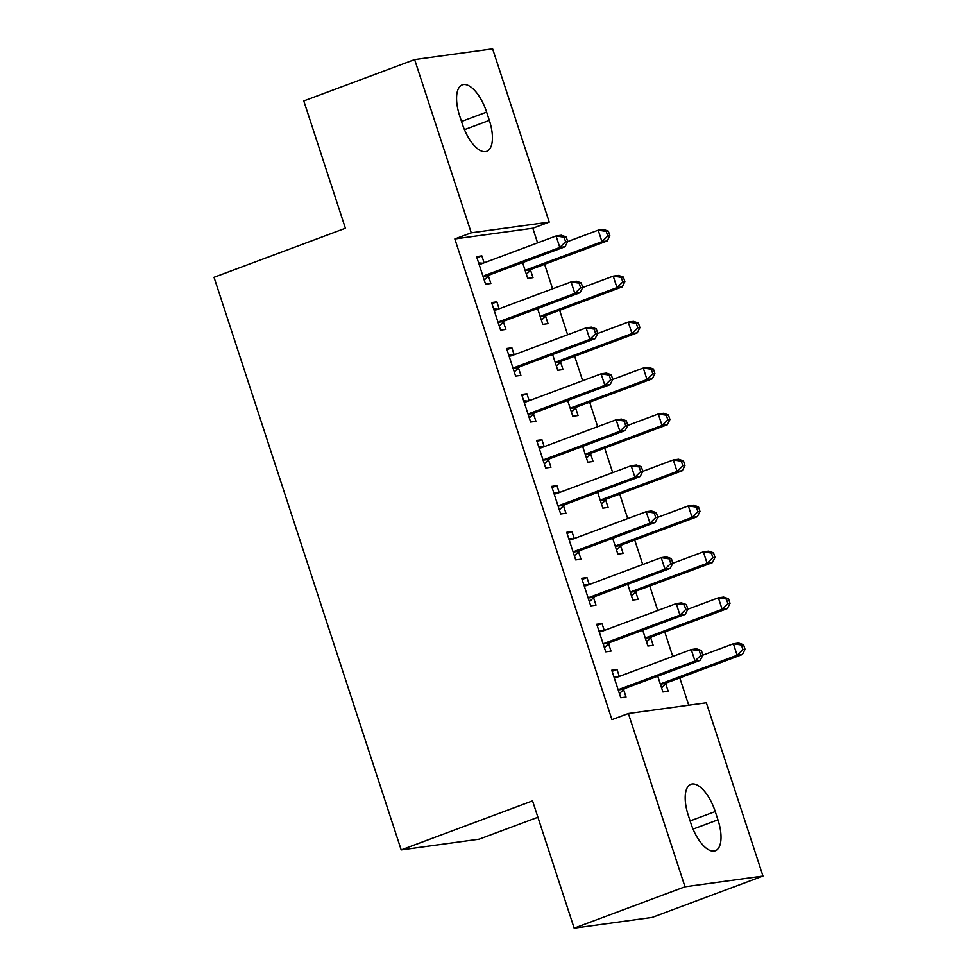 <?xml version="1.0" encoding="UTF-8"?>
<svg xmlns="http://www.w3.org/2000/svg" width="977" height="977" viewBox="0 0 977 977"><rect width="100%" height="100%" fill="white"/><g stroke="black" fill="none" stroke-linecap="round" stroke-linejoin="round"><path stroke-width="1.47" d="M688.724 705.223L679.797 677.916M672.774 656.459L664.775 631.96M657.765 610.503L649.754 586.005M642.744 564.547L634.732 540.049M627.722 518.592L619.711 494.093M612.701 472.636L604.69 448.138M597.68 426.68L589.668 402.182M582.658 380.725L574.647 356.226M567.637 334.769L559.626 310.271M552.616 288.813L544.604 264.315M537.594 242.858L532.819 228.227L549.233 222.097L471.256 232.819L414.627 59.573L492.616 48.85L549.233 222.097M706.347 702.793L762.976 876.051L684.999 886.774L628.37 713.515L706.347 702.793M684.999 886.774L574.158 928.15L652.135 917.427L762.976 876.051M537.9 817.248L479.157 839.182L401.181 849.905L214.024 277.297L345.394 228.252L303.786 100.949L414.627 59.573M650.743 637.871L653.173 645.308L647.898 646.029L642.744 630.238M597.106 625.365L602.003 623.534L596.739 624.254L605.752 651.83L611.016 651.109L608.586 643.672M602.003 623.534L604.274 630.47M620.7 545.96L623.131 553.397L617.867 554.13L612.701 538.327M567.063 533.454L571.96 531.622L566.697 532.343L575.709 559.919L580.973 559.198L578.543 551.761M571.96 531.622L574.232 538.559M590.658 454.049L593.088 461.486L587.824 462.219L582.658 446.416M537.02 441.543L541.93 439.711L536.654 440.432L545.667 468.007L550.943 467.287L548.5 459.849M541.93 439.711L544.189 446.648M560.615 362.137L563.045 369.575L557.782 370.307L552.616 354.504M506.978 349.632L511.887 347.8L506.611 348.52L515.624 376.096L520.9 375.376L518.469 367.938M511.887 347.8L514.146 354.736M530.572 270.226L533.002 277.663L527.739 278.396L522.573 262.593M476.935 257.72L481.844 255.889L476.568 256.609L485.581 284.185L490.857 283.464L488.427 276.027M481.844 255.889L484.103 262.825M532.819 228.227L454.83 238.95L611.944 719.646L628.37 713.515M491.956 303.676L496.866 301.844L491.59 302.565L500.603 330.141L505.878 329.42L503.448 321.983M496.866 301.844L499.125 308.781M545.593 316.182L548.024 323.619L542.76 324.352L537.594 308.549M521.999 395.587L526.908 393.755L521.633 394.476L530.645 422.052L535.921 421.331L533.491 413.894M526.908 393.755L529.168 400.692M575.636 408.093L578.066 415.53L572.803 416.263L567.637 400.46M552.042 487.499L556.951 485.667L551.675 486.387L560.688 513.963L565.952 513.243L563.521 505.805M556.951 485.667L559.21 492.603M605.679 500.004L608.109 507.442L602.846 508.174L597.68 492.371M582.084 579.41L586.982 577.578L581.718 578.299L590.731 605.874L595.994 605.154L593.564 597.716M586.982 577.578L589.253 584.515M635.722 591.915L638.152 599.353L632.876 600.086L627.722 584.283M612.115 671.321L617.024 669.489L611.761 670.21L620.774 697.786L626.037 697.065L623.607 689.628M617.024 669.489L619.296 676.426M665.764 683.827L668.195 691.264L662.919 691.985L657.765 676.194M717.948 819.813A31.056 13.348 -110.5 0 1 715.323 850.759A31.056 13.348 -110.5 0 1 690.971 823.526L688.272 815.245A31.056 13.348 -110.5 0 1 690.898 784.299A31.056 13.348 -110.5 0 1 715.249 811.545L717.948 819.813L693.059 829.107M454.83 238.95L471.256 232.819M574.158 928.15L532.55 800.859L401.181 849.905M459.654 115.811A31.056 13.348 -110.5 0 1 462.28 84.852A31.056 13.348 -110.5 0 1 486.631 112.099L489.343 120.366A31.056 13.348 -110.5 0 1 486.717 151.325A31.056 13.348 -110.5 0 1 462.365 124.079L459.654 115.811M485.093 275.343L490.356 274.622L565.072 246.729L559.809 247.45L485.093 275.343A4.848 4.36 -97.8 0 0 483.664 276.247L483.151 276.747M565.598 241.795L559.809 247.45L556.06 235.97L561.323 235.237L566.208 236.91L564.095 237.203L565.598 241.795L567.71 241.502L566.208 236.91M479.011 264.046L479.695 264.095A4.848 4.36 -97.8 0 0 481.331 263.863L556.06 235.97L564.095 237.203M490.356 274.622A4.848 4.36 -97.8 0 0 488.94 275.526L484.238 280.069M478.645 262.947L482.992 263.24M565.072 246.729L567.71 241.502M526.395 274.268L531.085 269.737A4.848 4.36 82.2 0 1 532.514 268.834L607.23 240.928L601.966 241.661L598.205 230.169L567.674 241.563M525.308 270.959L525.821 270.458A4.848 4.36 82.2 0 1 527.25 269.554L601.966 241.661L607.755 236.007L609.856 235.713L608.353 231.122L606.253 231.402L607.755 236.007M606.253 231.402L598.205 230.169L603.481 229.448L608.353 231.122M609.856 235.713L607.23 240.928M500.114 321.299L505.378 320.578L580.094 292.685L574.83 293.405L500.114 321.299A4.848 4.36 -97.8 0 0 498.685 322.202L498.172 322.703M580.619 287.751L574.83 293.405L571.069 281.926L576.345 281.193L581.23 282.866L579.117 283.159L580.619 287.751L582.732 287.458L581.23 282.866M494.02 310.002L494.716 310.051A4.848 4.36 -97.8 0 0 496.353 309.819L571.069 281.926L579.117 283.159M505.378 320.578A4.848 4.36 -97.8 0 0 503.961 321.482L499.259 326.025M493.666 308.903L498.014 309.196M580.094 292.685L582.732 287.458M515.135 367.254L520.399 366.534L595.115 338.64L589.852 339.361L515.135 367.254A4.848 4.36 -97.8 0 0 513.707 368.158L513.194 368.659M595.64 333.707L589.852 339.361L586.09 327.881L591.366 327.148L596.251 328.822L594.138 329.115L595.64 333.707L597.753 333.413L596.251 328.822M509.041 355.958L509.738 356.007A4.848 4.36 -97.8 0 0 511.374 355.775L586.09 327.881L594.138 329.115M520.399 366.534A4.848 4.36 -97.8 0 0 518.982 367.437L514.281 371.981M508.687 354.859L513.035 355.152M595.115 338.64L597.753 333.413M541.417 320.224L546.106 315.693A4.848 4.36 82.2 0 1 547.535 314.789L622.251 286.884L616.988 287.617L613.226 276.125L582.695 287.519M540.33 316.914L540.843 316.414A4.848 4.36 82.2 0 1 542.259 315.51L616.988 287.617L622.776 281.962L624.877 281.669L623.375 277.077L621.274 277.358L622.776 281.962M621.274 277.358L613.226 276.125L618.49 275.404L623.375 277.077M624.877 281.669L622.251 286.884M556.438 366.18L561.128 361.649A4.848 4.36 82.2 0 1 562.557 360.745L637.273 332.839L631.997 333.572L628.248 322.08L597.716 333.475M555.351 362.858L555.864 362.369A4.848 4.36 82.2 0 1 557.281 361.466L631.997 333.572L637.798 327.918L639.898 327.625L638.396 323.033L636.296 323.314L637.798 327.918M636.296 323.314L628.248 322.08L633.511 321.36L638.396 323.033M639.898 327.625L637.273 332.839M530.157 413.21L535.42 412.489L610.136 384.596L604.873 385.317L530.157 413.21A4.848 4.36 -97.8 0 0 528.728 414.114L528.215 414.614M610.662 379.662L604.873 385.317L601.111 373.825L606.387 373.104L611.272 374.777L609.159 375.07L610.662 379.662L612.774 379.369L611.272 374.777M524.063 401.913L524.759 401.962A4.848 4.36 -97.8 0 0 526.395 401.73L601.111 373.825L609.159 375.07M535.42 412.489A4.848 4.36 -97.8 0 0 534.004 413.393L529.302 417.936M523.709 400.814L528.056 401.107M610.136 384.596L612.774 379.369M545.178 459.166L550.442 458.445L625.158 430.552L619.894 431.272L545.178 459.166A4.848 4.36 -97.8 0 0 543.749 460.069L543.236 460.57M625.683 425.618L619.894 431.272L616.133 419.78L621.409 419.06L626.294 420.733L624.181 421.026L625.683 425.618L627.796 425.325L626.294 420.733M539.084 447.869L539.78 447.918A4.848 4.36 -97.8 0 0 541.417 447.686L616.133 419.78L624.181 421.026M550.442 458.445A4.848 4.36 -97.8 0 0 549.025 459.349L544.323 463.892M538.73 446.77L543.078 447.063M625.158 430.552L627.796 425.325M571.447 412.135L576.149 407.604A4.848 4.36 82.2 0 1 577.578 406.688L652.294 378.795L647.018 379.528L643.269 368.036L612.738 379.43M570.373 408.813L570.886 408.325A4.848 4.36 82.2 0 1 572.302 407.421L647.018 379.528L652.819 373.873L654.92 373.58L653.418 368.988L651.317 369.269L652.819 373.873M651.317 369.269L643.269 368.036L648.533 367.315L653.418 368.988M654.92 373.58L652.294 378.795M586.469 458.091L591.17 453.56A4.848 4.36 82.2 0 1 592.599 452.644L667.315 424.751L662.04 425.483L658.29 413.992L627.759 425.386M585.394 454.769L585.907 454.281A4.848 4.36 82.2 0 1 587.324 453.377L662.04 425.483L667.841 419.829L669.941 419.536L668.439 414.944L666.338 415.225L667.841 419.829M666.338 415.225L658.29 413.992L663.554 413.271L668.439 414.944M669.941 419.536L667.315 424.751M560.2 505.121L565.463 504.401L640.179 476.507L634.916 477.228L560.2 505.121A4.848 4.36 -97.8 0 0 558.771 506.025L558.258 506.526M640.704 471.573L634.916 477.228L631.154 465.736L636.43 465.015L641.303 466.688L639.202 466.982L640.704 471.573L642.805 471.28L641.303 466.688M554.106 493.825L554.802 493.873A4.848 4.36 -97.8 0 0 556.438 493.641L631.154 465.736L639.202 466.982M565.463 504.401A4.848 4.36 -97.8 0 0 564.034 505.304L559.345 509.847M553.751 492.726L558.087 493.019M640.179 476.507L642.805 471.28M601.49 504.047L606.192 499.516A4.848 4.36 82.2 0 1 607.621 498.6L682.337 470.706L677.061 471.439L673.312 459.947L642.781 471.341M600.415 500.725L600.928 500.236A4.848 4.36 82.2 0 1 602.345 499.332L677.061 471.439L682.85 465.785L684.962 465.492L683.46 460.888L681.348 461.181L682.85 465.785M681.348 461.181L673.312 459.947L678.575 459.227L683.46 460.888M684.962 465.492L682.337 470.706M575.221 551.077L580.485 550.356L655.201 522.463L649.937 523.183L575.221 551.077A4.848 4.36 -97.8 0 0 573.792 551.981L573.279 552.481M655.726 517.529L649.937 523.183L646.176 511.692L651.451 510.971L656.324 512.644L654.224 512.937L655.726 517.529L657.826 517.236L656.324 512.644M569.127 539.78L569.823 539.829A4.848 4.36 -97.8 0 0 571.46 539.597L646.176 511.692L654.224 512.937M580.485 550.356A4.848 4.36 -97.8 0 0 579.056 551.26L574.366 555.803M568.773 538.681L573.108 538.974M655.201 522.463L657.826 517.236M616.511 550.002L621.213 545.459A4.848 4.36 82.2 0 1 622.642 544.555L697.358 516.662L692.082 517.395L688.333 505.903L657.802 517.297M615.425 546.68L615.937 546.192A4.848 4.36 82.2 0 1 617.366 545.288L692.082 517.395L697.871 511.728L699.984 511.447L698.482 506.843L696.369 507.136L697.871 511.728M696.369 507.136L688.333 505.903L693.597 505.182L698.482 506.843M699.984 511.447L697.358 516.662M590.23 597.032L595.506 596.312L670.222 568.419L664.958 569.139L590.23 597.032A4.848 4.36 -97.8 0 0 588.813 597.936L588.301 598.437M670.747 563.485L664.958 569.139L661.197 557.647L666.473 556.927L671.346 558.6L669.245 558.893L670.747 563.485L672.848 563.192L671.346 558.6M584.148 585.736L584.844 585.785A4.848 4.36 -97.8 0 0 586.481 585.541L661.197 557.647L669.245 558.893M595.506 596.312A4.848 4.36 -97.8 0 0 594.077 597.216L589.387 601.759M583.794 584.637L588.13 584.93M670.222 568.419L672.848 563.192M631.533 595.958L636.235 591.415A4.848 4.36 82.2 0 1 637.651 590.511L712.38 562.618L707.104 563.35L703.355 551.858L672.823 563.253M630.446 592.636L630.959 592.147A4.848 4.36 82.2 0 1 632.388 591.244L707.104 563.35L712.892 557.684L715.005 557.403L713.503 552.799L711.39 553.092L712.892 557.684M711.39 553.092L703.355 551.858L708.618 551.138L713.503 552.799M715.005 557.403L712.38 562.618M605.251 642.988L610.527 642.268L685.243 614.374L679.968 615.095L605.251 642.988A4.848 4.36 -97.8 0 0 603.835 643.892L603.322 644.393M685.769 609.44L679.968 615.095L676.218 603.603L681.482 602.882L686.367 604.555L684.266 604.848L685.769 609.44L687.869 609.147L686.367 604.555M599.17 631.692L599.866 631.74A4.848 4.36 -97.8 0 0 601.502 631.496L676.218 603.603L684.266 604.848M610.527 642.268A4.848 4.36 -97.8 0 0 609.098 643.171L604.409 647.714M598.803 630.592L603.151 630.886M685.243 614.374L687.869 609.147M646.554 641.913L651.256 637.37A4.848 4.36 82.2 0 1 652.673 636.467L727.389 608.573L722.125 609.306L718.376 597.814L687.845 609.208M645.467 638.592L645.98 638.103A4.848 4.36 82.2 0 1 647.409 637.199L722.125 609.306L727.914 603.639L730.027 603.359L728.524 598.754L726.412 599.048L727.914 603.639M726.412 599.048L718.376 597.814L723.639 597.094L728.524 598.754M730.027 603.359L727.389 608.573M620.273 688.944L625.549 688.223L700.265 660.33L694.989 661.05L620.273 688.944A4.848 4.36 -97.8 0 0 618.856 689.847L618.343 690.348M700.79 655.396L694.989 661.05L691.24 649.558L696.503 648.838L701.388 650.511L699.288 650.804L700.79 655.396L702.89 655.103L701.388 650.511M614.191 677.647L614.875 677.696A4.848 4.36 -97.8 0 0 616.524 677.452L691.24 649.558L699.288 650.804M625.549 688.223A4.848 4.36 -97.8 0 0 624.12 689.127L619.418 693.67M613.825 676.548L618.172 676.841M700.265 660.33L702.89 655.103M661.576 687.869L666.277 683.326A4.848 4.36 82.2 0 1 667.694 682.422L742.41 654.529L737.146 655.262L733.385 643.77L702.866 655.164M660.489 684.547L661.002 684.059A4.848 4.36 82.2 0 1 662.43 683.155L737.146 655.262L742.935 649.595L745.048 649.314L743.546 644.71L741.433 645.003L742.935 649.595M741.433 645.003L733.385 643.77L738.661 643.049L743.546 644.71M745.048 649.314L742.41 654.529M486.631 112.099L461.51 121.478M489.343 120.366L464.441 129.66M715.249 811.545L690.128 820.924M479.695 264.095L481.27 263.888M483.664 276.247L488.94 275.526M531.085 269.737L525.821 270.458M532.514 268.834L527.25 269.554M494.716 310.051L496.292 309.831M498.685 322.202L503.961 321.482M509.738 356.007L511.313 355.787M513.707 368.158L518.982 367.437M546.106 315.693L540.843 316.414M547.535 314.789L542.259 315.51M561.128 361.649L555.864 362.369M562.557 360.745L557.281 361.466M524.759 401.962L526.334 401.742M528.728 414.114L534.004 413.393M539.78 447.918L541.356 447.698M543.749 460.069L549.025 459.349M576.149 407.604L570.886 408.325M577.578 406.688L572.302 407.421M591.17 453.56L585.907 454.281M592.599 452.644L587.324 453.377M554.802 493.873L556.377 493.654M558.771 506.025L564.034 505.304M606.192 499.516L600.928 500.236M607.621 498.6L602.345 499.332M569.823 539.829L571.398 539.609M573.792 551.981L579.056 551.26M621.213 545.459L615.937 546.192M622.642 544.555L617.366 545.288M584.844 585.785L586.42 585.565M588.813 597.936L594.077 597.216M636.235 591.415L630.959 592.147M637.651 590.511L632.388 591.244M599.866 631.74L601.441 631.521M603.835 643.892L609.098 643.171M651.256 637.37L645.98 638.103M652.673 636.467L647.409 637.199M614.875 677.696L616.463 677.476M618.856 689.847L624.12 689.127M666.277 683.326L661.002 684.059M667.694 682.422L662.43 683.155"/></g></svg>
